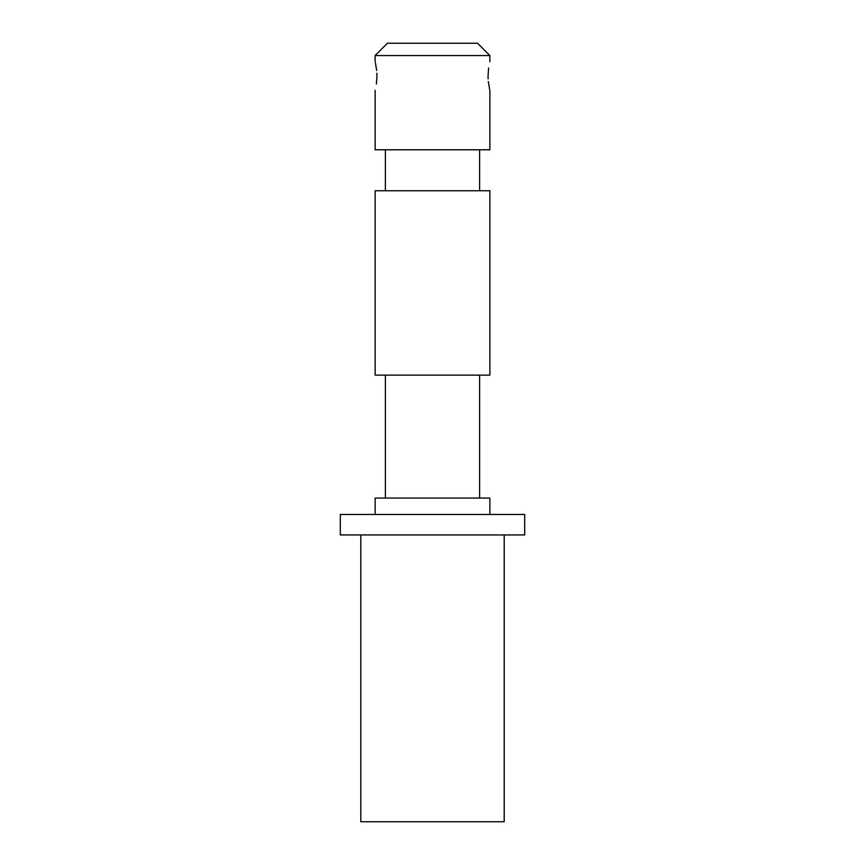<?xml version="1.0" encoding="UTF-8"?>
<svg xmlns="http://www.w3.org/2000/svg" width="865" height="865" viewBox="0 0 865 865"><rect width="100%" height="100%" fill="white"/><g stroke="black" fill="none" stroke-linecap="round" stroke-linejoin="round"><path stroke-width="1.3" d="M488.109 78.834L488.044 76.033C490.022 94.534 490.022 94.534 488.044 76.033C490.022 57.523 490.022 57.523 488.044 76.033L488.617 68.043M376.891 73.222L376.956 76.033C374.978 57.533 374.978 57.533 376.956 76.033L376.383 84.013M375.41 62.821L376.686 70.53M375.14 55.544L387.433 43.25L477.567 43.25L489.86 55.544L375.14 55.544L375.14 61.685M489.59 89.236L488.314 81.526M489.86 90.371L489.86 149.786L375.14 149.786L375.14 90.371M489.86 190.754L375.14 190.754L375.14 375.14L489.86 375.14L489.86 190.754M489.86 514.448L489.86 498.056L375.14 498.056L375.14 514.448M524.687 514.448L340.313 514.448L340.313 534.938L524.687 534.938L524.687 514.448M504.209 534.938L504.209 821.75L360.792 821.75L360.792 534.938M376.956 76.033C374.978 94.534 374.978 94.534 376.956 76.033M489.86 55.544L489.86 61.685M479.621 149.786L479.621 190.754M479.621 375.14L479.621 498.056M385.379 375.14L385.379 498.056M385.379 149.786L385.379 190.754"/></g></svg>
